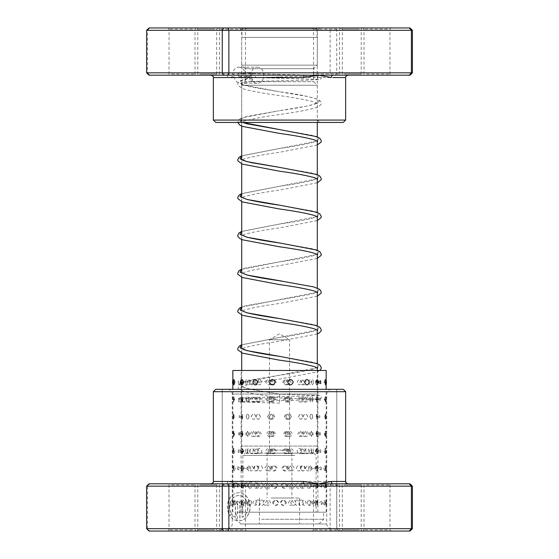 <?xml version="1.0" encoding="UTF-8"?>
<svg xmlns="http://www.w3.org/2000/svg" width="559" height="559" viewBox="0 0 559 559"><rect width="100%" height="100%" fill="white"/><g stroke="black" fill="none" stroke-linecap="round" stroke-linejoin="round"><path stroke-width="0.42" stroke-dasharray="2.79 2.1" d="M316.114 27.95L242.886 27.95L316.114 27.95L317.058 28.893L241.942 28.893L317.058 28.893L317.058 37.397L241.942 37.397L317.058 37.397M242.886 27.95L241.942 28.893L241.942 37.397M267.691 453.139L269.459 450.072L289.541 450.072L289.541 339.753L269.459 339.753L289.541 339.753L279.5 333.723L269.459 339.753L269.459 450.072L289.541 450.072L291.309 453.139L267.691 453.139L291.309 453.139M241.705 370.463L241.705 446.054L317.295 446.054L241.705 446.054A7.085 7.085 0 0 0 248.79 453.139L310.21 453.139L248.79 453.139M317.295 370.463L317.295 446.054A7.085 7.085 0 0 1 310.21 453.139M317.295 367.878L317.295 363.671M317.295 330.083L317.295 325.876M317.295 292.287L317.295 288.081M317.295 254.492L317.295 250.285M317.295 216.696L317.295 212.49M317.295 178.901L317.295 174.694M317.295 141.113L317.295 136.899M317.295 122.435L317.295 85.234L241.705 85.234L317.295 85.234L313.753 81.691L313.753 68.694L317.295 65.151L317.295 37.397L241.705 37.397L317.295 37.397M241.705 352.841L241.705 348.634M241.705 315.045L241.705 310.839M241.705 277.257L241.705 273.044M241.705 239.462L241.705 235.248M241.705 201.666L241.705 197.46M241.705 163.871L241.705 159.664M241.705 126.075L241.705 85.234L245.247 81.691L313.753 81.691L245.247 81.691L245.247 68.694L313.753 68.694L245.247 68.694L241.705 65.151L317.295 65.151L241.705 65.151L241.705 37.397M360.317 483.808L341.13 483.808L360.317 483.808M344.155 484.988L361.205 484.988L344.155 484.988M343.205 531.05L362.386 531.05L343.205 531.05M359.367 529.869L342.311 529.869L359.367 529.869M215.795 483.808L196.614 483.808L215.795 483.808M199.633 484.988L216.689 484.988L199.633 484.988M198.683 531.05L217.87 531.05L198.683 531.05M214.845 529.869L197.795 529.869L214.845 529.869M231.489 531.05L339.145 531.05L231.489 531.05M325.611 528.688L222.216 528.688L325.611 528.688M231.692 513.721L230.077 515.726A14.08 11.334 -90 0 1 228.61 500.78A14.08 11.334 -90 0 1 238.854 492.738A14.08 11.334 -90 0 1 250.166 506.112A14.08 11.334 -90 0 1 239.986 520.82L239.986 501.185L242.25 501.185L242.25 517.257A11.264 9.063 90 0 0 247.749 504.665A11.264 9.063 90 0 0 238.854 495.554A11.264 9.063 90 0 0 230.706 501.863A11.264 9.063 90 0 0 231.692 513.721L231.552 513.721A11.264 9.063 -90 0 1 230.567 501.863A11.264 9.063 -90 0 1 238.707 495.554A11.264 9.063 -90 0 1 247.609 504.665A11.264 9.063 -90 0 1 242.11 517.257L242.11 501.185L239.846 501.185L239.846 520.82A14.08 11.334 90 0 0 250.027 506.112A14.08 11.334 90 0 0 238.707 492.738A14.08 11.334 90 0 0 228.47 500.78A14.08 11.334 90 0 0 229.938 515.726L231.552 513.721M237.575 505.406A4.22 3.403 90 0 0 234.179 501.185A4.22 3.403 90 0 0 230.776 505.406L233.047 505.406A1.404 1.132 -90 0 1 235.311 505.406L235.311 517.257A11.264 9.063 -90 0 1 233.152 515.712L231.538 517.711A14.08 11.334 90 0 0 237.575 520.82L237.715 505.406L237.575 520.82M237.715 520.82A14.08 11.334 -90 0 1 231.678 517.711L233.292 515.712A11.264 9.063 90 0 0 235.451 517.257L235.451 505.406A1.404 1.132 90 0 0 233.187 505.406L230.916 505.406A4.22 3.403 -90 0 1 234.319 501.185L234.179 501.185M234.319 501.185A4.22 3.403 -90 0 1 237.715 505.406M409.936 483.808L254.618 483.808A2.362 0.859 -90 0 0 255.477 481.446L240.258 483.808L227.751 481.446L213.356 481.446M304.382 483.808L333.094 483.808M193.428 483.808L167.84 483.808L193.428 483.808M171.557 484.988L195.007 484.988L171.557 484.988M243.878 483.808L218.296 483.808L243.878 483.808M222.007 484.988L245.457 484.988L222.007 484.988M337.943 483.808L312.362 483.808L337.943 483.808M316.073 484.988L339.523 484.988L316.073 484.988M388.393 483.808L362.812 483.808L388.393 483.808M366.522 484.988L389.972 484.988L366.522 484.988M315.122 531.05L340.704 531.05L315.122 531.05M336.993 529.869L313.543 529.869L336.993 529.869M170.607 531.05L196.188 531.05L170.607 531.05M192.478 529.869L169.028 529.869L192.478 529.869M221.057 531.05L246.638 531.05L221.057 531.05M242.927 529.869L219.477 529.869L242.927 529.869M365.572 531.05L391.16 531.05L365.572 531.05M387.443 529.869L363.993 529.869L387.443 529.869M343.275 389.323L215.725 389.323M213.356 391.684L345.644 391.684M233.389 389.323L336.784 389.323L233.389 389.323M146.584 486.169L330.131 486.169L330.131 528.688L146.584 528.688M227.751 481.446A2.362 1.845 -90 0 1 225.906 483.808L149.777 483.808L147.583 486.169L147.583 528.688L149.777 531.05L409.936 531.05M412.416 528.688L330.131 528.688L330.746 531.05M330.746 483.808L330.131 486.169L336.742 486.169L336.742 528.688L335.421 531.05M335.421 483.808L336.742 486.169L412.416 486.169M149.777 483.808L149.064 483.808M149.064 531.05L149.777 531.05M237.666 389.323L331.466 389.323L237.666 389.323M321.334 528.688L227.534 528.688L321.334 528.688M251.152 72.453C252.759 73.718 252.78 74.976 251.201 76.241C249.593 74.976 249.573 73.711 251.152 72.453L251.117 72.453C237.617 72.915 239.916 72.943 238.665 73.32L237.715 75.332L239.58 76.96L243.424 77.254L318.84 79.364C316.848 79.392 318.05 74.829 318.84 75.821L279.898 76.988L279.011 74.389L242.55 73.418L240.349 72.936L251.152 72.453M251.284 81.432C252.801 80.175 252.724 78.91 251.061 77.652C249.545 78.91 249.614 80.175 251.284 81.432L307.429 80.14L319.657 79.518L320.95 78.714C321.488 77.519 321.271 76.583 320.293 75.891L319.371 75.612C315.982 75.123 296.179 74.752 279.011 74.389L240.16 73.222C240.964 72.265 242.166 76.751 240.16 76.765L251.201 76.241M251.312 81.432L251.501 81.404C249.454 81.67 240.726 84.22 241.341 84.702L241.348 83.787C241.174 83.473 240.475 84.528 250.956 86.966L279.64 91.802L242.704 84.73L240.293 81.188L250.837 77.68C239.308 80.594 238.945 80.671 237.687 84.178L237.903 85.331L242.655 88.643C250.481 90.991 262.702 93.304 279.318 95.582C295.222 97.79 306.947 99.963 314.5 102.115L317.659 103.597L317.659 102.688L311.712 104.987C303.719 106.881 292.93 108.788 279.346 110.703L307.625 105.972L316.324 103.611L319.42 101.249L316.443 98.887L307.834 96.525L279.64 91.802C300.421 94.464 313.83 97.371 319.881 100.515C321.341 102.416 321.739 103.667 321.076 104.288L319.112 106.294L316.345 107.538C308.512 109.892 296.291 112.205 279.668 114.483C263.778 116.684 252.06 118.864 244.507 121.01L241.341 122.498L241.341 121.582L242.816 122.435M279.633 399.378L279.633 403.158L279.633 399.378L240.16 398.197C242.152 398.183 240.957 402.725 240.16 401.732L279.605 400.558C296.766 400.188 316.128 399.832 319.399 399.343C320.398 399.447 321.027 398.693 321.292 397.072L319.636 395.437L279.8 394.179L279.479 397.959L279.8 394.179L251.033 389.357L242.515 387.01L239.58 384.662L242.655 382.314L251.284 379.959L279.353 375.264L317.295 367.766M313.557 382.202C312.74 378.688 311.838 378.688 310.846 382.202L310.867 382.629A4.961 4.961 0 0 1 310.846 382.202C311.831 385.717 312.733 385.717 313.557 382.202M310.867 381.769L310.846 382.202A4.961 4.961 0 0 1 310.867 381.769M320.146 400.593A4.961 4.961 0 0 0 320.286 399.419L320.146 398.246L317.191 399.419L320.146 400.593L320.286 399.419A4.961 4.961 0 0 0 320.146 398.246M313.173 399.419C312.32 395.905 311.384 395.905 310.371 399.419C311.384 402.934 312.313 402.934 313.173 399.419M319.713 417.531A4.961 4.961 0 0 0 319.79 416.644L319.713 415.749L316.597 416.644L319.713 417.531L319.79 416.644A4.961 4.961 0 0 0 319.713 415.749M312.774 416.644C311.887 413.129 310.923 413.129 309.875 416.644C310.916 420.158 311.88 420.158 312.774 416.644M319.28 433.861L319.259 433.442A4.961 4.961 0 0 1 319.28 433.861C318.26 430.304 317.156 430.304 315.982 433.861C317.163 437.417 318.26 437.417 319.28 433.861L319.259 434.28A4.961 4.961 0 0 0 319.28 433.861M312.355 433.861C311.44 430.346 310.441 430.346 309.365 433.861C310.434 437.376 311.433 437.376 312.355 433.861M318.749 451.085C317.694 447.521 316.562 447.521 315.353 451.085C316.562 454.642 317.694 454.642 318.749 451.085M311.922 451.085C310.972 447.57 309.945 447.57 308.841 451.085C309.945 454.593 310.972 454.593 311.922 451.085M318.197 468.302C317.114 464.746 315.947 464.746 314.703 468.302C315.947 471.859 317.114 471.859 318.197 468.302M311.475 468.302C310.497 464.788 309.441 464.788 308.309 468.302C309.434 471.817 310.49 471.817 311.475 468.302M317.631 485.526C316.513 481.963 315.311 481.963 314.046 485.526C315.318 489.083 316.513 489.083 317.631 485.526M311.014 485.526C310.007 482.012 308.917 482.012 307.757 485.526C308.917 489.034 310 489.034 311.014 485.526M317.051 502.744C315.898 499.187 314.668 499.187 313.368 502.744C314.668 506.3 315.898 506.3 317.051 502.744M310.538 502.744C309.497 499.229 308.386 499.229 307.198 502.744C308.379 506.258 309.497 506.258 310.538 502.744M325.694 384.871L325.694 379.526M317.743 382.202L317.323 379.547L316.939 382.202L317.323 384.858L317.743 382.202M325.848 399.419L325.555 396.771L324.842 399.419L325.555 402.075L325.848 399.419M317.659 399.419L317.156 396.792L316.75 399.419L317.156 402.054L317.659 399.419M325.722 416.644L325.401 414.016L324.597 416.644L325.415 414.016L325.415 419.271L325.722 416.644M317.561 416.644L316.967 414.044L316.541 416.644L316.967 419.243L317.561 416.644M325.576 433.861L325.233 431.262L324.332 433.861L325.233 436.46L325.576 433.861M317.449 433.861L316.757 431.296L316.317 433.861L316.757 436.425L317.449 433.861M325.415 451.085L325.045 448.514L324.045 451.085L325.045 453.649L325.415 451.085M317.316 451.085L316.527 448.556L316.08 451.085L316.527 453.608L317.316 451.085M325.226 468.302L324.842 465.773L323.738 468.302L324.842 470.832L325.226 468.302M317.17 468.302L316.275 465.822L315.821 468.302L316.275 470.783L317.17 468.302M325.017 485.526L324.618 483.032L323.416 485.526L324.618 488.014L325.017 485.526M317.002 485.526L316.003 483.095L315.549 485.526L316.003 487.951L317.002 485.526M324.786 502.744L324.381 500.298L323.067 502.744L324.381 505.189L324.786 502.744M316.82 502.744L315.709 500.368L315.262 502.744L315.709 505.119L316.82 502.744M324.073 382.202L325.058 379.631L325.429 382.202L325.058 384.774L324.073 382.202M316.101 382.202L316.548 379.673L317.33 382.202L316.548 384.732L316.101 382.202M324.36 399.419L325.247 396.82L325.247 402.019L324.36 399.419M316.338 399.419L316.778 396.855L317.463 399.419L316.778 401.991L316.338 399.419M316.562 416.644L316.988 414.037L317.575 416.644L316.988 419.243L316.562 416.644M324.863 433.861L325.569 431.213L325.569 436.516L324.863 433.861M316.764 433.861L317.17 431.227L317.666 433.861L317.17 436.495L316.764 433.861M325.086 451.085L325.701 448.409L325.701 453.754L325.086 451.085M316.953 451.085L317.337 448.423L317.75 451.085L317.337 453.74L316.953 451.085M325.289 468.302L325.82 465.612L325.82 470.992L325.289 468.302M317.128 468.302C317.449 464.788 317.673 464.788 317.805 468.302C317.673 471.817 317.449 471.817 317.128 468.302C317.449 464.788 317.673 464.788 317.805 468.302C317.673 471.817 317.449 471.817 317.128 468.302M325.471 485.526C325.778 481.963 325.988 481.963 326.1 485.526C325.981 489.083 325.771 489.083 325.471 485.526C325.778 481.963 325.988 481.963 326.1 485.526C325.981 489.083 325.771 489.083 325.471 485.526M317.281 485.526C317.561 482.012 317.757 482.012 317.854 485.526C317.757 489.034 317.568 489.034 317.281 485.526C317.561 482.012 317.757 482.012 317.854 485.526C317.757 489.034 317.568 489.034 317.281 485.526M325.624 502.744C325.897 499.187 326.065 499.187 326.135 502.744C326.065 506.3 325.89 506.3 325.624 502.744C325.897 499.187 326.065 499.187 326.135 502.744C326.065 506.3 325.89 506.3 325.624 502.744M317.414 502.744C317.666 499.229 317.819 499.229 317.875 502.744C317.819 506.258 317.666 506.258 317.414 502.744C317.666 499.229 317.819 499.229 317.875 502.744C317.819 506.258 317.666 506.258 317.414 502.744M315.409 382.202C316.618 378.639 317.743 378.639 318.798 382.202C317.743 385.759 316.618 385.759 315.409 382.202M308.889 382.202C309.986 378.688 311.014 378.688 311.964 382.202C311.014 385.717 309.993 385.717 308.889 382.202M316.038 399.419C317.212 395.863 318.309 395.863 319.322 399.419L319.301 399.902A4.961 4.961 0 0 0 319.322 399.419C318.309 402.983 317.212 402.983 316.038 399.419M319.301 398.937L319.322 399.419A4.961 4.961 0 0 0 319.301 398.937M309.413 399.419C310.483 395.905 311.475 395.905 312.39 399.419C311.482 402.934 310.483 402.934 309.413 399.419M316.646 416.644L319.748 415.721L319.748 417.559L316.646 416.644M309.917 416.644C310.958 413.129 311.922 413.129 312.809 416.644C311.929 420.158 310.965 420.158 309.917 416.644M317.239 433.861L320.188 432.666L320.188 435.056L317.239 433.861M310.413 433.861C311.419 430.346 312.355 430.346 313.208 433.861C312.355 437.376 311.426 437.376 310.413 433.861M317.819 451.085L320.607 449.681L320.607 452.483L317.819 451.085M310.888 451.085L310.916 450.582A4.961 4.961 0 0 0 310.888 451.085C311.873 447.57 312.774 447.57 313.592 451.085C312.774 454.593 311.873 454.593 310.888 451.085A4.961 4.961 0 0 0 310.916 451.581L310.888 451.085M318.378 468.302L321.02 466.73L321.02 469.874L318.378 468.302M311.454 467.324A4.961 4.961 0 0 0 311.356 468.302L311.454 467.324L313.962 468.302L311.454 469.281L311.356 468.302A4.961 4.961 0 0 0 311.454 469.281M318.923 485.526L321.418 483.808L321.418 487.238L318.923 485.526M311.964 484.262A4.961 4.961 0 0 0 311.803 485.526L311.964 484.262L314.312 485.526L311.964 486.784L311.803 485.526A4.961 4.961 0 0 0 311.964 486.791M319.448 502.744L321.795 500.906L321.795 504.581L319.448 502.744M312.453 501.262A4.961 4.961 0 0 0 312.229 502.744L312.453 501.262L314.654 502.744L312.453 504.225L312.243 502.744A4.961 4.961 0 0 0 312.453 504.225M301.28 382.202C302.964 378.639 304.599 378.639 306.178 382.202C304.592 385.759 302.957 385.759 301.28 382.202M297.206 382.202C298.737 378.688 300.218 378.688 301.65 382.202C300.218 385.717 298.737 385.717 297.206 382.202M302.153 399.419C303.823 395.863 305.431 395.863 306.989 399.419C305.431 402.976 303.817 402.976 302.153 399.419M297.926 399.419C299.442 395.905 300.903 395.905 302.314 399.419C300.91 402.934 299.442 402.934 297.926 399.419M303.02 416.644C304.669 413.08 306.255 413.08 307.792 416.644C306.248 420.2 304.662 420.2 303.02 416.644M298.646 416.644C300.134 413.129 301.581 413.129 302.971 416.644C301.587 420.158 300.141 420.158 298.646 416.644M303.879 433.861C305.5 430.304 307.066 430.304 308.575 433.861C307.066 437.417 305.493 437.417 303.879 433.861M299.351 433.861C300.826 430.346 302.244 430.346 303.614 433.861C302.251 437.376 300.826 437.376 299.351 433.861M304.718 451.085C306.325 447.521 307.869 447.521 309.351 451.085C307.862 454.642 306.318 454.642 304.718 451.085M300.05 451.085C301.504 447.57 302.901 447.57 304.25 451.085C302.908 454.593 301.504 454.593 300.05 451.085M305.556 468.302C307.136 464.746 308.652 464.746 310.112 468.302C308.645 471.859 307.129 471.859 305.556 468.302M300.735 468.302C302.167 464.788 303.544 464.788 304.865 468.302C303.551 471.817 302.174 471.817 300.735 468.302M306.374 485.526C307.932 481.963 309.427 481.963 310.853 485.526C309.42 489.083 307.925 489.083 306.374 485.526M301.413 485.526C302.824 482.012 304.18 482.012 305.48 485.526C304.187 489.034 302.831 489.034 301.413 485.526M307.184 502.744C308.715 499.187 310.182 499.187 311.587 502.744C310.175 506.3 308.708 506.3 307.184 502.744M302.084 502.744C303.474 499.229 304.802 499.229 306.073 502.744C304.809 506.258 303.481 506.258 302.084 502.744M283.832 382.202C285.74 378.639 287.633 378.639 289.506 382.202C287.626 385.759 285.733 385.759 283.832 382.202M282.819 382.202C284.545 378.688 286.264 378.688 287.969 382.202C286.271 385.717 284.552 385.717 282.819 382.202M284.824 399.419C286.725 395.863 288.612 395.863 290.477 399.419C288.605 402.976 286.718 402.976 284.824 399.419M283.637 399.419C285.363 395.905 287.067 395.905 288.765 399.419C287.074 402.934 285.363 402.934 283.637 399.419M285.81 416.644C287.71 413.08 289.59 413.08 291.442 416.644C289.583 420.2 287.703 420.2 285.81 416.644M284.454 416.644C286.173 413.129 287.871 413.129 289.562 416.644C287.878 420.158 286.18 420.158 284.454 416.644M286.795 433.861C288.689 430.304 290.561 430.304 292.406 433.861C290.554 437.417 288.682 437.417 286.795 433.861M285.265 433.861C286.977 430.346 288.675 430.346 290.352 433.861C288.682 437.376 286.984 437.376 285.265 433.861M287.78 451.085C289.667 447.521 291.525 447.521 293.356 451.085C291.518 454.642 289.66 454.642 287.78 451.085M286.075 451.085C287.78 447.57 289.471 447.57 291.134 451.085C289.478 454.593 287.787 454.593 286.075 451.085M288.758 468.302C290.638 464.746 292.49 464.746 294.307 468.302C292.483 471.859 290.631 471.859 288.758 468.302M286.879 468.302C288.584 464.788 290.261 464.788 291.91 468.302C290.268 471.817 288.591 471.817 286.879 468.302M289.737 485.526C291.602 481.963 293.44 481.963 295.25 485.526C293.433 489.083 291.595 489.083 289.737 485.526M287.682 485.526C289.38 482.012 291.043 482.012 292.685 485.526C291.05 489.034 289.38 489.034 287.682 485.526M290.708 502.744C292.567 499.187 294.39 499.187 296.186 502.744C294.383 506.3 292.56 506.3 290.708 502.744M288.486 502.744C290.17 499.229 291.826 499.229 293.454 502.744C291.833 506.258 290.177 506.258 288.486 502.744M265.728 382.202C267.565 378.639 269.424 378.639 271.304 382.202C269.417 385.759 267.558 385.759 265.728 382.202M267.936 382.202C269.592 378.688 271.283 378.688 272.995 382.202C271.29 385.717 269.599 385.717 267.936 382.202M266.678 399.419C268.53 395.863 270.402 395.863 272.289 399.419C270.395 402.976 268.523 402.976 266.678 399.419M268.718 399.419C270.388 395.905 272.086 395.905 273.805 399.419C272.093 402.934 270.395 402.934 268.718 399.419M267.642 416.644C269.501 413.08 271.381 413.08 273.274 416.644C271.374 420.2 269.494 420.2 267.642 416.644M269.508 416.644C271.192 413.129 272.89 413.129 274.616 416.644C272.897 420.158 271.199 420.158 269.508 416.644M268.606 433.861C270.479 430.304 272.366 430.304 274.266 433.861C272.359 437.417 270.472 437.417 268.606 433.861M270.304 433.861C271.995 430.346 273.7 430.346 275.433 433.861C273.707 437.376 272.002 437.376 270.304 433.861M269.585 451.085C271.464 447.521 273.351 447.521 275.259 451.085C273.344 454.642 271.457 454.642 269.585 451.085M271.101 451.085C272.799 447.57 274.518 447.57 276.251 451.085C274.518 454.6 272.806 454.6 271.101 451.085M270.556 468.302C272.443 464.746 274.343 464.746 276.251 468.302C274.336 471.859 272.436 471.859 270.556 468.302M271.905 468.302C273.61 464.788 275.328 464.788 277.068 468.302C275.335 471.817 273.617 471.817 271.905 468.302M271.541 485.526C273.435 481.963 275.335 481.963 277.243 485.526C275.328 489.083 273.428 489.083 271.541 485.526M272.708 485.526C274.42 482.012 276.146 482.012 277.886 485.526C276.153 489.034 274.427 489.034 272.708 485.526M272.526 502.744C274.427 499.187 276.328 499.187 278.242 502.744C276.321 506.3 274.42 506.3 272.526 502.744M273.519 502.744C275.238 499.229 276.964 499.229 278.71 502.744C276.971 506.258 275.245 506.258 273.519 502.744M249.719 382.202C251.208 378.639 252.752 378.639 254.352 382.202C252.752 385.759 251.208 385.759 249.719 382.202M254.806 382.202C256.155 378.688 257.552 378.688 259.013 382.202C257.559 385.717 256.155 385.717 254.806 382.202M250.488 399.419C252.004 395.863 253.576 395.863 255.197 399.419C253.576 402.983 252.004 402.983 250.488 399.419M255.442 399.419C256.812 395.905 258.23 395.905 259.711 399.419C258.237 402.934 256.812 402.934 255.442 399.419M251.277 416.644C252.815 413.08 254.408 413.08 256.057 416.644C254.408 420.2 252.815 420.2 251.277 416.644M256.085 416.644C257.475 413.129 258.922 413.129 260.417 416.644C258.929 420.158 257.482 420.158 256.085 416.644M252.081 433.861C253.639 430.304 255.253 430.304 256.923 433.861C255.253 437.417 253.639 437.417 252.081 433.861M256.742 433.861C258.153 430.346 259.621 430.346 261.137 433.861C259.628 437.376 258.16 437.376 256.742 433.861M252.892 451.085C254.478 447.521 256.113 447.521 257.797 451.085C256.113 454.642 254.478 454.642 252.892 451.085M261.731 450.184L261.731 451.979C259.83 454.593 258.391 454.292 257.406 451.085C258.384 447.878 259.823 447.577 261.731 450.184M257.909 466.332L258.691 468.302L257.909 470.273C255.736 471.656 254.338 470.999 253.716 468.302C254.338 465.605 255.736 464.948 257.909 466.332M261.731 466.171L262.59 468.302L261.731 470.433C259.732 471.544 258.517 470.839 258.083 468.302C258.51 465.773 259.725 465.06 261.731 466.171M257.909 482.955L259.586 485.526L257.909 488.098C256.001 488.538 254.883 487.686 254.555 485.526C254.883 483.367 256.001 482.508 257.909 482.955M261.731 482.92L263.331 485.526L261.731 488.126C259.97 488.44 258.985 487.574 258.768 485.526C258.978 483.472 259.97 482.606 261.731 482.92M257.909 500.005C259.439 500.137 260.298 501.046 260.494 502.744C260.298 504.435 259.439 505.35 257.909 505.483C256.399 505.35 255.568 504.442 255.4 502.744C255.561 501.053 256.399 500.137 257.909 500.005M261.731 500.005C263.177 500.193 263.96 501.109 264.079 502.744C263.96 504.379 263.177 505.294 261.731 505.483C260.319 505.294 259.565 504.379 259.467 502.744C259.565 501.109 260.319 500.193 261.731 500.005M238.427 380.819A4.961 4.961 0 0 0 238.232 382.202L238.427 380.819L241.229 382.202L241.677 379.547L242.061 382.202L241.677 384.858L241.257 382.202L238.427 383.586L238.239 382.202A4.961 4.961 0 0 0 238.427 383.586M245.443 382.202C246.26 378.688 247.162 378.688 248.154 382.202L248.133 382.629A4.961 4.961 0 0 0 248.154 382.202C247.169 385.717 246.267 385.717 245.443 382.202M248.133 381.769L248.154 382.202A4.961 4.961 0 0 0 248.133 381.769M238.854 398.246A4.961 4.961 0 0 0 238.714 399.419L238.854 398.246L241.809 399.419L238.854 400.593L238.714 399.419A4.961 4.961 0 0 0 238.854 400.593M245.827 399.419C246.68 395.905 247.616 395.905 248.629 399.419C247.616 402.934 246.687 402.934 245.827 399.419M239.287 415.749A4.961 4.961 0 0 0 239.21 416.644L239.287 415.749L242.403 416.644L239.287 417.531L239.21 416.644A4.961 4.961 0 0 0 239.287 417.531M246.226 416.644C247.113 413.129 248.077 413.129 249.125 416.644C248.084 420.158 247.12 420.158 246.226 416.644M239.72 433.861L239.741 433.442A4.961 4.961 0 0 0 239.72 433.861C240.74 430.304 241.844 430.304 243.018 433.861C241.837 437.417 240.74 437.417 239.72 433.861A4.961 4.961 0 0 0 239.741 434.28L239.72 433.861M246.645 433.861C247.56 430.346 248.559 430.346 249.635 433.861C248.566 437.376 247.567 437.376 246.645 433.861M240.251 451.085C241.306 447.521 242.438 447.521 243.647 451.085C242.438 454.642 241.306 454.642 240.251 451.085M247.078 451.085C248.028 447.57 249.055 447.57 250.159 451.085C249.055 454.593 248.028 454.593 247.078 451.085M240.803 468.302C241.886 464.746 243.053 464.746 244.297 468.302C243.053 471.859 241.886 471.859 240.803 468.302M247.525 468.302C248.503 464.788 249.559 464.788 250.691 468.302C249.566 471.817 248.51 471.817 247.525 468.302M241.369 485.526C242.487 481.963 243.689 481.963 244.954 485.526C243.682 489.083 242.487 489.083 241.369 485.526M247.986 485.526C248.993 482.012 250.083 482.012 251.243 485.526C250.083 489.034 249 489.034 247.986 485.526M241.949 502.744C243.102 499.187 244.332 499.187 245.632 502.744C244.332 506.3 243.102 506.3 241.949 502.744M248.462 502.744C249.503 499.229 250.614 499.229 251.802 502.744C250.621 506.258 249.503 506.258 248.462 502.744M233.047 382.202L233.306 379.526L233.935 382.202L233.306 384.871L233.047 382.202M233.152 399.419L233.445 396.771L234.158 399.419L233.445 402.075L233.152 399.419M241.341 399.419L241.844 396.792L242.25 399.419L241.844 402.054L241.341 399.419M233.278 416.644L233.599 414.016L234.403 416.644L233.585 414.016L233.585 419.271L234.382 416.644L233.599 419.271L233.278 416.644M241.439 416.644L242.033 414.044L242.459 416.644L242.033 419.243L241.439 416.644M233.424 433.861L233.767 431.262L234.668 433.861L233.767 436.46L233.424 433.861M241.551 433.861L242.243 431.296L242.683 433.861L242.243 436.425L241.551 433.861M233.585 451.085L233.955 448.514L234.955 451.085L233.955 453.649L233.585 451.085M241.684 451.085L242.473 448.556L242.92 451.085L242.473 453.608L241.684 451.085M233.774 468.302L234.158 465.773L235.262 468.302L234.158 470.832L233.774 468.302M241.83 468.302L242.725 465.822L243.179 468.302L242.725 470.783L241.83 468.302M233.983 485.526L234.382 483.032L235.584 485.526L234.382 488.014L233.983 485.526M241.998 485.526L242.997 483.095L243.451 485.526L242.997 487.951L241.998 485.526M234.214 502.744L234.619 500.298L235.933 502.744L234.619 505.189L234.214 502.744M242.18 502.744L243.291 500.368L243.738 502.744L243.291 505.119L242.18 502.744M233.941 379.631L233.571 382.202L233.941 384.774M242.899 382.202L242.452 379.673L241.67 382.202L242.452 384.732L242.899 382.202M234.64 399.419L233.753 396.82L233.753 402.019L234.64 399.419M242.662 399.419L242.222 396.855L241.537 399.419L242.222 401.991L242.662 399.419M242.438 416.644L242.012 414.037L241.425 416.644L242.012 419.243L242.438 416.644M234.137 433.861L233.431 431.213L233.431 436.516L234.137 433.861M242.236 433.861L241.83 431.227L241.334 433.861L241.83 436.495L242.236 433.861M233.914 451.085L233.299 448.409L233.299 453.754L233.914 451.085M242.047 451.085L241.663 448.423L241.25 451.085L241.663 453.74L242.047 451.085M233.711 468.302L233.18 465.612L233.18 470.992L233.711 468.302M241.872 468.302C241.551 464.788 241.327 464.788 241.195 468.302C241.327 471.817 241.551 471.817 241.872 468.302C241.551 464.788 241.327 464.788 241.195 468.302C241.327 471.817 241.551 471.817 241.872 468.302M233.529 485.526C233.222 481.963 233.012 481.963 232.9 485.526C233.019 489.083 233.229 489.083 233.529 485.526C233.222 481.963 233.012 481.963 232.9 485.526C233.019 489.083 233.229 489.083 233.529 485.526M241.719 485.526C241.439 482.012 241.243 482.012 241.146 485.526C241.243 489.034 241.432 489.034 241.719 485.526C241.439 482.012 241.243 482.012 241.146 485.526C241.243 489.034 241.432 489.034 241.719 485.526M233.376 502.744C233.103 499.187 232.935 499.187 232.865 502.744C232.935 506.3 233.11 506.3 233.376 502.744C233.103 499.187 232.935 499.187 232.865 502.744C232.935 506.3 233.11 506.3 233.376 502.744M241.586 502.744C241.334 499.229 241.181 499.229 241.125 502.744C241.181 506.258 241.334 506.258 241.586 502.744C241.334 499.229 241.181 499.229 241.125 502.744C241.181 506.258 241.334 506.258 241.586 502.744M250.111 382.202C249.014 378.688 247.986 378.688 247.036 382.202C247.986 385.717 249.007 385.717 250.111 382.202M242.962 399.419C241.788 395.863 240.691 395.863 239.678 399.419L239.699 399.902A4.961 4.961 0 0 1 239.678 399.419C240.691 402.983 241.788 402.983 242.962 399.419M239.699 398.937L239.678 399.419A4.961 4.961 0 0 1 239.699 398.937M249.587 399.419C248.517 395.905 247.525 395.905 246.61 399.419C247.518 402.934 248.517 402.934 249.587 399.419M242.354 416.644L239.252 415.721L239.252 417.559L242.354 416.644M249.083 416.644C248.042 413.129 247.078 413.129 246.191 416.644C247.071 420.158 248.035 420.158 249.083 416.644M241.761 433.861L238.812 432.666L238.812 435.056L241.761 433.861M248.587 433.861C247.581 430.346 246.645 430.346 245.792 433.861C246.645 437.376 247.574 437.376 248.587 433.861M241.181 451.085L238.393 449.681L238.393 452.483L241.181 451.085M248.112 451.085L248.084 450.582A4.961 4.961 0 0 1 248.112 451.085C247.127 447.57 246.226 447.57 245.408 451.085C246.226 454.593 247.127 454.593 248.112 451.085L248.084 451.581A4.961 4.961 0 0 0 248.112 451.085M240.622 468.302L237.98 466.73L237.98 469.874L240.622 468.302M247.546 469.281A4.961 4.961 0 0 0 247.644 468.302L247.546 467.324L245.038 468.302L247.546 469.281L247.644 468.302A4.961 4.961 0 0 0 247.546 467.324M240.077 485.526L237.582 483.808L237.582 487.238L240.077 485.526M247.036 486.791A4.961 4.961 0 0 0 247.197 485.526L247.036 484.262L244.688 485.526L247.036 486.784L247.197 485.526A4.961 4.961 0 0 0 247.036 484.262M239.552 502.744L237.205 500.906L237.205 504.581L239.552 502.744M246.547 504.225A4.961 4.961 0 0 0 246.771 502.744L246.547 501.262L244.346 502.744L246.547 504.225L246.757 502.744A4.961 4.961 0 0 0 246.547 501.262M261.794 382.202C260.263 378.688 258.782 378.688 257.35 382.202C258.782 385.717 260.263 385.717 261.794 382.202M256.847 399.419C255.177 395.863 253.569 395.863 252.011 399.419C253.569 402.976 255.183 402.976 256.847 399.419M261.074 399.419C259.558 395.905 258.097 395.905 256.686 399.419C258.09 402.934 259.558 402.934 261.074 399.419M255.98 416.644C254.331 413.08 252.745 413.08 251.208 416.644C252.752 420.2 254.338 420.2 255.98 416.644M260.354 416.644C258.866 413.129 257.419 413.129 256.029 416.644C257.413 420.158 258.859 420.158 260.354 416.644M255.121 433.861C253.5 430.304 251.934 430.304 250.425 433.861C251.934 437.417 253.506 437.417 255.121 433.861M259.649 433.861C258.174 430.346 256.756 430.346 255.386 433.861C256.749 437.376 258.174 437.376 259.649 433.861M254.282 451.085C252.675 447.521 251.131 447.521 249.649 451.085C251.138 454.642 252.682 454.642 254.282 451.085M258.95 451.085C257.496 447.57 256.099 447.57 254.75 451.085C256.092 454.593 257.496 454.593 258.95 451.085M253.444 468.302C251.864 464.746 250.348 464.746 248.888 468.302C250.355 471.859 251.871 471.859 253.444 468.302M258.265 468.302C256.833 464.788 255.456 464.788 254.135 468.302C255.449 471.817 256.826 471.817 258.265 468.302M252.626 485.526C251.068 481.963 249.573 481.963 248.147 485.526C249.58 489.083 251.075 489.083 252.626 485.526M257.587 485.526C256.176 482.012 254.82 482.012 253.52 485.526C254.813 489.034 256.169 489.034 257.587 485.526M251.816 502.744C250.285 499.187 248.818 499.187 247.413 502.744C248.825 506.3 250.292 506.3 251.816 502.744M256.916 502.744C255.526 499.229 254.198 499.229 252.927 502.744C254.191 506.258 255.519 506.258 256.916 502.744M276.181 382.202C274.455 378.688 272.736 378.688 271.031 382.202C272.729 385.717 274.448 385.717 276.181 382.202M274.176 399.419C272.275 395.863 270.388 395.863 268.523 399.419C270.395 402.976 272.282 402.976 274.176 399.419M275.363 399.419C273.637 395.905 271.933 395.905 270.235 399.419C271.926 402.934 273.637 402.934 275.363 399.419M273.19 416.644C271.29 413.08 269.41 413.08 267.558 416.644C269.417 420.2 271.297 420.2 273.19 416.644M274.546 416.644C272.827 413.129 271.129 413.129 269.438 416.644C271.122 420.158 272.82 420.158 274.546 416.644M272.205 433.861C270.311 430.304 268.439 430.304 266.594 433.861C268.446 437.417 270.318 437.417 272.205 433.861M273.735 433.861C272.023 430.346 270.325 430.346 268.648 433.861C270.318 437.376 272.016 437.376 273.735 433.861M271.22 451.085C269.333 447.521 267.475 447.521 265.644 451.085C267.481 454.642 269.34 454.642 271.22 451.085M272.925 451.085C271.22 447.57 269.529 447.57 267.866 451.085C269.522 454.593 271.213 454.593 272.925 451.085M270.242 468.302C268.362 464.746 266.51 464.746 264.693 468.302C266.517 471.859 268.369 471.859 270.242 468.302M272.121 468.302C270.416 464.788 268.739 464.788 267.09 468.302C268.732 471.817 270.409 471.817 272.121 468.302M269.263 485.526C267.398 481.963 265.56 481.963 263.75 485.526C265.567 489.083 267.405 489.083 269.263 485.526M271.318 485.526C269.62 482.012 267.957 482.012 266.315 485.526C267.95 489.034 269.62 489.034 271.318 485.526M268.292 502.744C266.433 499.187 264.61 499.187 262.814 502.744C264.617 506.3 266.44 506.3 268.292 502.744M270.514 502.744C268.83 499.229 267.174 499.229 265.546 502.744C267.167 506.258 268.823 506.258 270.514 502.744M291.064 382.202C289.408 378.688 287.717 378.688 286.005 382.202C287.71 385.717 289.401 385.717 291.064 382.202M292.322 399.419C290.47 395.863 288.598 395.863 286.711 399.419C288.605 402.976 290.477 402.976 292.322 399.419M290.282 399.419C288.612 395.905 286.914 395.905 285.195 399.419C286.907 402.934 288.605 402.934 290.282 399.419M291.358 416.644C289.499 413.08 287.619 413.08 285.726 416.644C287.626 420.2 289.506 420.2 291.358 416.644M289.492 416.644C287.808 413.129 286.11 413.129 284.384 416.644C286.103 420.158 287.801 420.158 289.492 416.644M290.394 433.861C288.521 430.304 286.634 430.304 284.734 433.861C286.641 437.417 288.528 437.417 290.394 433.861M288.696 433.861C287.005 430.346 285.3 430.346 283.567 433.861C285.293 437.376 286.998 437.376 288.696 433.861M289.415 451.085C287.536 447.521 285.649 447.521 283.741 451.085C285.656 454.642 287.543 454.642 289.415 451.085M287.899 451.085C286.201 447.57 284.482 447.57 282.749 451.085C284.482 454.6 286.194 454.6 287.899 451.085M288.444 468.302C286.557 464.746 284.657 464.746 282.749 468.302C284.664 471.859 286.564 471.859 288.444 468.302M287.095 468.302C285.39 464.788 283.672 464.788 281.932 468.302C283.665 471.817 285.383 471.817 287.095 468.302M287.459 485.526C285.565 481.963 283.665 481.963 281.757 485.526C283.672 489.083 285.572 489.083 287.459 485.526M286.292 485.526C284.58 482.012 282.854 482.012 281.114 485.526C282.847 489.034 284.573 489.034 286.292 485.526M286.474 502.744C284.573 499.187 282.672 499.187 280.758 502.744C282.679 506.3 284.58 506.3 286.474 502.744M285.481 502.744C283.762 499.229 282.036 499.229 280.29 502.744C282.029 506.258 283.755 506.258 285.481 502.744M304.194 382.202C302.845 378.688 301.448 378.688 299.987 382.202C301.441 385.717 302.845 385.717 304.194 382.202M308.512 399.419C306.996 395.863 305.424 395.863 303.803 399.419C305.424 402.983 306.996 402.983 308.512 399.419M303.558 399.419C302.188 395.905 300.77 395.905 299.289 399.419C300.763 402.934 302.188 402.934 303.558 399.419M307.723 416.644C306.185 413.08 304.592 413.08 302.943 416.644C304.592 420.2 306.185 420.2 307.723 416.644M302.915 416.644C301.525 413.129 300.078 413.129 298.583 416.644C300.071 420.158 301.518 420.158 302.915 416.644M306.919 433.861C305.361 430.304 303.747 430.304 302.077 433.861C303.747 437.417 305.361 437.417 306.919 433.861M302.258 433.861C300.847 430.346 299.379 430.346 297.863 433.861C299.372 437.376 300.84 437.376 302.258 433.861M306.108 451.085C304.522 447.521 302.887 447.521 301.203 451.085C302.887 454.642 304.522 454.642 306.108 451.085M297.269 450.184L297.269 451.979C299.17 454.593 300.609 454.292 301.594 451.085C300.616 447.878 299.177 447.577 297.269 450.184M301.091 466.332L300.309 468.302L301.091 470.273C303.264 471.656 304.662 470.999 305.284 468.302C304.662 465.605 303.264 464.948 301.091 466.332M297.269 466.171L296.41 468.302L297.269 470.433C299.268 471.544 300.483 470.839 300.917 468.302C300.49 465.773 299.275 465.06 297.269 466.171M301.091 482.955L299.414 485.526L301.091 488.098C302.999 488.538 304.117 487.686 304.445 485.526C304.117 483.367 302.999 482.508 301.091 482.955M297.269 482.92L295.669 485.526L297.269 488.126C299.03 488.44 300.015 487.574 300.232 485.526C300.022 483.472 299.03 482.606 297.269 482.92M301.091 500.005C299.561 500.137 298.702 501.053 298.506 502.744C298.702 504.435 299.561 505.35 301.091 505.483C302.601 505.35 303.432 504.442 303.6 502.744C303.432 501.053 302.601 500.137 301.091 500.005M297.269 500.005C295.823 500.193 295.04 501.109 294.921 502.744C295.04 504.379 295.823 505.294 297.269 505.483C298.681 505.294 299.435 504.379 299.533 502.744C299.435 501.109 298.681 500.193 297.269 500.005M297.269 370.463L241.118 370.463L297.269 370.463M297.269 512.191L241.118 512.191L297.269 512.191M324.597 416.644L325.401 419.271L324.618 416.644M257.909 512.191L326.156 512.191L257.909 512.191M232.844 370.463L326.156 370.463M333.094 75.192L254.618 75.192L330.746 75.192L330.131 72.831L245.038 72.831L246.729 75.192L254.618 75.192A2.362 0.859 90 0 1 255.477 77.554L331.249 77.554M360.317 75.192L341.13 75.192L360.317 75.192M344.155 74.012L361.205 74.012L344.155 74.012M343.205 27.95L362.386 27.95L343.205 27.95M359.367 29.131L342.311 29.131L359.367 29.131M215.795 75.192L196.614 75.192L215.795 75.192M199.633 74.012L216.689 74.012L199.633 74.012M198.683 27.95L217.87 27.95L198.683 27.95M214.845 29.131L197.795 29.131L214.845 29.131M257.077 67.164C265.972 66.661 265.972 83.724 257.077 83.221C249.3 83.724 249.279 66.675 257.077 67.164L238.861 67.164A8.029 6.463 -90 0 1 245.038 72.831M149.064 75.192L225.906 75.192A2.362 1.845 90 0 1 227.751 77.554L234.179 76.632L232.677 72.831A8.029 6.463 -90 0 1 238.861 67.164M234.179 76.632C234.906 80.727 236.932 82.928 240.258 83.221C243.724 82.921 245.939 80.727 246.903 76.632L255.477 77.554M257.077 83.221L240.258 83.221M243.878 75.192L218.296 75.192L243.878 75.192M222.007 74.012L245.457 74.012L222.007 74.012M193.428 75.192L167.84 75.192L193.428 75.192M171.557 74.012L195.007 74.012L171.557 74.012M388.393 75.192L362.812 75.192L388.393 75.192M366.522 74.012L389.972 74.012L366.522 74.012M337.943 75.192L312.362 75.192L337.943 75.192M316.073 74.012L339.523 74.012L316.073 74.012M365.572 27.95L391.16 27.95L365.572 27.95M387.443 29.131L363.993 29.131L387.443 29.131M221.057 27.95L246.638 27.95L221.057 27.95M242.927 29.131L219.477 29.131L242.927 29.131M170.607 27.95L196.188 27.95L170.607 27.95M192.478 29.131L169.028 29.131L192.478 29.131M315.122 27.95L340.704 27.95L315.122 27.95M336.993 29.131L313.543 29.131L336.993 29.131M311.824 122.435L239.343 122.435L311.824 122.435M249.076 120.073L317.295 120.073L249.076 120.073M215.725 122.435L343.275 122.435M345.644 120.073L213.356 120.073M247.176 27.95L319.657 27.95L247.176 27.95M309.924 30.312L241.705 30.312L309.924 30.312M330.746 75.192L409.936 75.192M146.584 30.312L412.416 30.312M232.677 72.831L147.583 72.831L147.583 30.312L149.777 27.95L149.064 27.95M149.777 75.192L147.583 72.831L146.584 72.831M412.416 72.831L330.131 72.831L330.131 30.312L330.746 27.95L149.777 27.95M335.421 75.192L336.742 72.831L336.742 30.312L335.421 27.95L330.746 27.95M233.795 75.192L304.382 75.192M409.936 27.95L335.421 27.95M246.729 75.192L246.903 76.632M265.162 453.139L313.753 453.139L265.162 453.139M294.831 455.501L242.886 455.501L294.831 455.501M296.235 524.007L240.943 524.007L296.235 524.007M261.626 519.276L323.619 519.276L261.626 519.276M274.308 498.02L291.903 498.02L274.308 498.02M274.308 453.139L291.903 453.139L274.308 453.139M271.094 524.007L299.575 524.007L271.094 524.007M271.094 498.02L299.575 498.02L271.094 498.02M298.213 512.191L236.219 512.191L298.213 512.191M294.831 512.191L242.886 512.191L294.831 512.191M345.644 481.446L255.477 481.446M317.533 394.046L232.258 394.046L317.533 394.046M241.467 523.965L326.742 523.965L241.467 523.965M251.061 77.652L279.898 76.988L251.033 77.652M317.421 367.703L318.951 364.866L311.887 362.036L279.647 356.363M241.705 344.917L317.295 329.971M317.421 329.908L318.951 327.071L311.88 324.241L279.619 318.567M241.705 307.129L317.295 292.175M317.421 292.112L319.042 289.373L312.586 286.627L282.078 281.142M241.705 269.333L317.295 254.38M317.421 254.324L318.951 251.487L311.887 248.65L279.654 242.983M241.705 231.538L317.295 216.585M317.421 216.529L318.951 213.692L311.88 210.855L279.626 205.181M241.705 193.742L317.295 178.789M317.421 178.733L318.951 175.896L311.88 173.059L279.612 167.386M241.705 155.947L317.295 140.994M317.421 140.938L318.958 138.101L311.887 135.264L279.647 129.597M242.487 122.435L239.79 119.5L246.358 116.565L279.346 110.703L242.396 117.739L239.119 119.416L237.715 122.435M332.745 77.554L345.644 77.554M213.356 77.554L227.751 77.554M362.386 531.05L361.205 529.869L361.205 484.988L362.386 483.808M217.87 531.05L216.689 529.869L216.689 484.988L217.87 483.808M336.784 528.688L336.784 389.323L336.784 528.688L339.145 531.05M196.188 531.05L195.007 529.869L195.007 484.988L196.188 483.808M246.638 531.05L245.457 529.869L245.457 484.988L246.638 483.808M340.704 531.05L339.523 529.869L339.523 484.988L340.704 483.808M391.16 531.05L389.972 529.869L389.972 484.988L391.16 483.808M222.216 528.688L222.216 389.323L222.216 528.688L219.855 531.05M362.812 531.05L363.993 529.869L363.993 484.988L362.812 483.808M312.362 531.05L313.543 529.869L313.543 484.988L312.362 483.808M218.296 531.05L219.477 529.869L219.477 484.988L218.296 483.808M167.84 531.05L169.028 529.869L169.028 484.988L167.84 483.808M196.614 531.05L197.795 529.869L197.795 484.988L196.614 483.808M341.13 531.05L342.311 529.869L342.311 484.988L341.13 483.808M227.534 528.688C230.399 528.409 231.978 526.83 232.258 523.965L232.258 394.046C231.978 391.174 230.406 389.602 227.534 389.323M331.466 389.323C328.601 389.602 327.022 391.174 326.742 394.046L326.742 523.965C327.022 526.837 328.601 528.409 331.466 528.688M279.633 403.158L239.559 401.928L238.707 401.662L237.722 399.615L239.343 398.043L318.84 395.597C317.708 395.206 316.911 399.266 318.84 399.14L279.479 397.959L251.885 393.389L242.69 391.014L239.119 389.225L237.687 386.604L237.924 385.458L240.314 383.208M319.706 370.463L316.345 372.105L279.675 379.044C264.114 381.203 252.5 383.348 244.849 385.458L241.341 387.059L241.341 386.143L243.941 387.443L252.549 389.658L279.8 394.179M317.659 368.164L317.659 367.249L314.773 368.64C307.324 370.813 295.515 373.021 279.353 375.264L241.118 382.817M317.295 333.947L279.689 341.242C263.785 343.45 252.06 345.63 244.5 347.775L241.341 349.263L241.341 348.348M317.659 330.369L317.659 329.454L312.299 331.599C304.348 333.541 293.37 335.498 279.367 337.468L241.705 344.77M317.295 296.151L279.71 303.446C263.492 305.696 251.655 307.904 244.199 310.084L241.341 311.468L241.341 310.559M317.659 292.574L317.659 291.658C317.812 291.316 318.735 292.378 307.583 294.935L245.191 305.815L241.705 306.975M317.295 258.356L279.682 265.658C263.184 267.936 251.264 270.186 243.92 272.387L241.341 273.672L241.341 272.757M317.659 254.778L317.659 253.863L312.306 256.008C304.355 257.951 293.37 259.907 279.36 261.878L244.667 268.173L241.705 269.186M317.295 220.56L279.675 227.862C263.778 230.07 252.053 232.244 244.5 234.396L241.341 235.877L241.341 234.969M317.659 216.983L317.659 216.067L311.705 218.373C303.712 220.267 292.93 222.168 279.353 224.082L241.705 231.384M317.295 182.765L279.71 190.06C263.492 192.31 251.655 194.525 244.192 196.705L241.341 198.089L241.341 197.173M317.659 179.187L317.659 178.272L311.719 180.578C303.733 182.465 292.958 184.372 279.388 186.287L241.705 193.596M317.295 144.97L279.689 152.272C263.485 154.515 251.655 156.73 244.199 158.903L241.341 160.293L241.341 159.378M317.659 141.392L317.659 140.477L314.773 141.874C307.324 144.047 295.522 146.255 279.367 148.491L241.705 155.8M317.323 379.547A4.961 4.961 0 0 0 317.323 384.858M325.555 402.075A4.961 4.961 0 0 0 325.555 396.771M317.156 396.792A4.961 4.961 0 0 0 317.156 402.054M326.156 416.644A4.961 4.961 0 0 0 325.401 414.016A4.961 4.961 0 0 1 325.415 419.271A4.961 4.961 0 0 0 326.156 416.644M316.967 414.044A4.961 4.961 0 0 0 316.967 419.243M325.233 436.46A4.961 4.961 0 0 0 325.233 431.262M316.757 431.296A4.961 4.961 0 0 0 316.757 436.425M325.045 453.649A4.961 4.961 0 0 0 325.045 448.514M316.527 448.556A4.961 4.961 0 0 0 316.527 453.608M324.842 470.832A4.961 4.961 0 0 0 324.842 465.773M316.275 465.822A4.961 4.961 0 0 0 316.275 470.783M324.618 488.014A4.961 4.961 0 0 0 324.618 483.032M316.003 483.095A4.961 4.961 0 0 0 316.003 487.951M324.381 505.189A4.961 4.961 0 0 0 324.381 500.298M315.709 500.368A4.961 4.961 0 0 0 315.709 505.119M325.058 384.774A4.961 4.961 0 0 0 325.058 379.631M316.548 379.673A4.961 4.961 0 0 0 316.548 384.732M325.247 402.019A4.961 4.961 0 0 0 325.247 396.82M316.778 396.855A4.961 4.961 0 0 0 316.778 401.991M316.988 414.037A4.961 4.961 0 0 0 316.988 419.243M325.569 436.516A4.961 4.961 0 0 0 325.569 431.206M317.17 431.227A4.961 4.961 0 0 0 317.17 436.495M325.701 453.754A4.961 4.961 0 0 0 325.701 448.409M317.337 448.423A4.961 4.961 0 0 0 317.337 453.74M325.82 470.992A4.961 4.961 0 0 0 325.82 465.612M317.477 465.619A4.961 4.961 0 0 0 317.477 470.985M325.918 488.231A4.961 4.961 0 0 0 325.918 482.815M317.603 482.822A4.961 4.961 0 0 0 317.603 488.224M326.002 505.462A4.961 4.961 0 0 0 326.002 500.026M317.701 500.032A4.961 4.961 0 0 0 317.701 505.455M319.748 417.559A4.961 4.961 0 0 0 319.748 415.721M320.188 435.056A4.961 4.961 0 0 0 320.188 432.666M320.607 452.483A4.961 4.961 0 0 0 320.607 449.681M321.02 469.874A4.961 4.961 0 0 0 321.02 466.73M321.418 487.238A4.961 4.961 0 0 0 321.418 483.808M321.795 504.581A4.961 4.961 0 0 0 321.795 500.906M233.306 379.526A4.961 4.961 0 0 0 232.844 380.448M241.677 384.858A4.961 4.961 0 0 0 241.677 379.547M233.445 396.771A4.961 4.961 0 0 0 233.445 402.075M241.844 402.054A4.961 4.961 0 0 0 241.844 396.792M233.599 414.016A4.961 4.961 0 0 0 233.599 419.271A4.961 4.961 0 0 1 233.585 414.009M242.033 419.243A4.961 4.961 0 0 0 242.033 414.044M233.767 431.262A4.961 4.961 0 0 0 233.767 436.46M242.243 436.425A4.961 4.961 0 0 0 242.243 431.296M233.955 448.514A4.961 4.961 0 0 0 233.955 453.649M242.473 453.608A4.961 4.961 0 0 0 242.473 448.556M234.158 465.773A4.961 4.961 0 0 0 234.158 470.832M242.725 470.783A4.961 4.961 0 0 0 242.725 465.822M234.382 483.032A4.961 4.961 0 0 0 234.382 488.014M242.997 487.951A4.961 4.961 0 0 0 242.997 483.095M234.619 500.298A4.961 4.961 0 0 0 234.619 505.189M243.291 505.119A4.961 4.961 0 0 0 243.291 500.368M242.452 384.732A4.961 4.961 0 0 0 242.452 379.673M233.753 396.82A4.961 4.961 0 0 0 233.753 402.019M242.222 401.991A4.961 4.961 0 0 0 242.222 396.855M242.012 419.243A4.961 4.961 0 0 0 242.012 414.037M233.431 431.206A4.961 4.961 0 0 0 233.431 436.516M241.83 436.495A4.961 4.961 0 0 0 241.83 431.227M233.299 448.409A4.961 4.961 0 0 0 233.299 453.754M241.663 453.74A4.961 4.961 0 0 0 241.663 448.423M233.18 465.612A4.961 4.961 0 0 0 233.18 470.992M241.523 470.985A4.961 4.961 0 0 0 241.523 465.619M233.082 482.815A4.961 4.961 0 0 0 233.082 488.231M241.397 488.224A4.961 4.961 0 0 0 241.397 482.822M232.998 500.026A4.961 4.961 0 0 0 232.998 505.462M241.299 505.455A4.961 4.961 0 0 0 241.299 500.032M239.252 415.721A4.961 4.961 0 0 0 239.252 417.559M238.812 432.666A4.961 4.961 0 0 0 238.812 435.056M238.393 449.681A4.961 4.961 0 0 0 238.393 452.483M237.98 466.73A4.961 4.961 0 0 0 237.98 469.874M237.582 483.808A4.961 4.961 0 0 0 237.582 487.238M237.205 500.906A4.961 4.961 0 0 0 237.205 504.581M241.118 512.191L241.118 370.463M326.156 512.191L326.156 389.323M326.156 382.202L326.156 380.448M232.844 512.191L232.844 389.323M317.882 512.191L317.882 383.208M317.882 382.202L317.882 370.463M232.844 383.956A4.961 4.961 0 0 0 233.306 384.871M341.13 27.95L342.311 29.131L342.311 74.012L341.13 75.192M196.614 27.95L197.795 29.131L197.795 74.012L196.614 75.192M218.296 27.95L219.477 29.131L219.477 74.012L218.296 75.192M167.84 27.95L169.028 29.131L169.028 74.012L167.84 75.192M362.812 27.95L363.993 29.131L363.993 74.012L362.812 75.192M312.362 27.95L313.543 29.131L313.543 74.012L312.362 75.192M239.343 27.95L241.705 30.312L241.705 120.073L239.343 122.435M319.657 27.95L317.295 30.312L317.295 120.073L319.657 122.435M340.704 27.95L339.523 29.131L339.523 74.012L340.704 75.192M391.16 27.95L389.972 29.131L389.972 74.012L391.16 75.192M196.188 27.95L195.007 29.131L195.007 74.012L196.188 75.192M246.638 27.95L245.457 29.131L245.457 74.012L246.638 75.192M217.87 27.95L216.689 29.131L216.689 74.012L217.87 75.192M362.386 27.95L361.205 29.131L361.205 74.012L362.386 75.192M313.753 453.139L316.114 455.501L316.114 512.191M318.896 524.007L323.619 519.276L323.619 512.191M267.097 453.139L267.097 498.02M259.425 498.02L259.425 524.007M242.886 512.191L242.886 455.501L245.247 453.139M240.943 524.007L236.219 519.276L236.219 512.191M299.575 498.02L299.575 524.007M291.903 453.139L291.903 498.02"/><path stroke-width="0.84" d="M317.295 370.463L317.295 367.878M317.295 363.671L317.295 330.083M317.295 325.876L317.295 292.287M317.295 288.081L317.295 254.492M317.295 250.285L317.295 216.696M317.295 212.49L317.295 178.901M317.295 174.694L317.295 141.113M317.295 136.899L317.295 122.435M241.705 370.463L241.705 352.841M241.705 348.634L241.705 315.045M241.705 310.839L241.705 277.257M241.705 273.044L241.705 239.462M241.705 235.248L241.705 201.666M241.705 197.46L241.705 163.871M241.705 159.664L241.705 126.075M213.356 391.684L215.725 389.323L343.275 389.323L345.644 391.684L213.356 391.684L213.356 481.446L303.523 481.446L318.742 483.808L331.249 481.446L345.644 481.446C346.412 482.221 344.078 482.005 348.005 483.808M412.416 486.169L146.584 486.169L149.064 483.808L409.936 483.808L412.416 486.169L412.416 528.688L409.936 531.05L149.064 531.05L146.584 528.688L412.416 528.688M146.584 486.169L146.584 528.688M223.579 483.808L222.258 486.169L222.258 528.688L223.579 531.05M228.254 483.808L228.869 486.169L228.869 528.688L228.254 531.05M409.223 483.808L411.417 486.169L411.417 528.688L409.223 531.05M304.382 483.808A2.362 0.859 90 0 1 303.523 481.446M333.094 483.808A2.362 1.845 90 0 1 331.249 481.446M320.573 383.586A4.961 4.961 0 0 0 320.768 382.202L320.573 380.819L317.771 382.202L320.573 383.586L320.761 382.202A4.961 4.961 0 0 0 320.573 380.819M325.694 379.526L325.065 382.202L325.694 384.871A4.961 4.961 0 0 0 325.694 379.526M234.927 382.202L233.941 379.631A4.961 4.961 0 0 0 233.941 384.774L234.927 382.202M243.591 382.202C242.382 378.639 241.257 378.639 240.202 382.202C241.257 385.759 242.382 385.759 243.591 382.202M257.72 382.202C256.036 378.639 254.401 378.639 252.822 382.202C254.408 385.759 256.043 385.759 257.72 382.202M275.168 382.202C273.26 378.639 271.367 378.639 269.494 382.202C271.374 385.759 273.267 385.759 275.168 382.202M293.272 382.202C291.435 378.639 289.576 378.639 287.696 382.202C289.583 385.759 291.442 385.759 293.272 382.202M309.281 382.202C307.792 378.639 306.248 378.639 304.648 382.202C306.248 385.759 307.792 385.759 309.281 382.202M326.156 380.448L326.156 370.463L232.844 370.463L232.844 389.323M333.094 75.192L149.064 75.192L146.584 72.831L412.416 72.831L409.936 75.192L333.094 75.192A2.362 1.845 -90 0 0 331.249 77.554L318.742 75.192L303.523 77.554L213.356 77.554C213.957 76.981 213.175 76.192 210.995 75.192M345.644 120.073L343.275 122.435L215.725 122.435L213.356 120.073L345.644 120.073L345.644 77.554L332.745 77.554M223.579 75.192L222.258 72.831L222.258 30.312L146.584 30.312L146.584 72.831M412.416 72.831L412.416 30.312L222.258 30.312L223.579 27.95L409.936 27.95L412.416 30.312M409.223 75.192L411.417 72.831L411.417 30.312L409.223 27.95M228.254 75.192L228.869 72.831L228.869 30.312L228.254 27.95M146.584 30.312L149.064 27.95L223.579 27.95M304.382 75.192A2.362 0.859 -90 0 0 303.523 77.554M241.341 348.348L244.22 349.745C251.676 351.918 263.485 354.127 279.647 356.363L247.085 350.64L240.014 347.782L241.705 344.917M241.341 310.559L247.288 312.858C255.267 314.752 266.049 316.653 279.619 318.567L247.078 312.844L240.014 309.986L241.705 307.129M282.078 281.142L247.078 275.049L240.014 272.191L241.705 269.333M241.341 234.969L247.288 237.268C255.281 239.161 266.07 241.069 279.654 242.983L247.085 237.261L240.014 234.396L241.705 231.538M241.341 197.173L246.701 199.318C254.645 201.261 265.623 203.21 279.626 205.181L247.078 199.465L240.014 196.6L241.705 193.742M241.341 159.378C241.188 159.035 240.265 160.098 251.417 162.655L279.612 167.386L247.078 161.67L240.014 158.805L241.705 155.947M242.816 122.435L246.694 123.728L279.647 129.597L242.487 122.435M345.644 391.684L345.644 481.446M213.356 481.446C213.901 482.096 213.112 482.885 210.995 483.808M241.705 344.77L239.189 346.126L237.687 348.802L237.924 349.948L242.655 353.204L279.325 360.143C295.222 362.351 306.947 364.524 314.5 366.676L317.659 368.164M241.705 306.975L239.189 308.33L237.687 311.007L237.903 312.104L242.354 315.297L279.297 322.347C295.515 324.59 307.352 326.805 314.808 328.985L317.659 330.369M241.705 269.186L239.119 270.598L237.687 273.218L237.924 274.357L242.361 277.509L279.304 284.552C295.508 286.795 307.345 289.01 314.801 291.19L317.659 292.574M241.341 272.757L247.281 275.063C255.267 276.957 266.049 278.857 279.626 280.772L313.809 286.921L319.811 289.436L321.313 292.112L321.076 293.258L317.295 296.151M241.705 231.384L239.119 232.796L237.687 235.423L237.924 236.569L239.888 238.574L242.655 239.818L279.332 246.764C295.222 248.965 306.94 251.145 314.493 253.29L317.659 254.778M241.705 193.596L239.189 194.951L237.687 197.627L237.903 198.718L242.354 201.918L279.304 208.961C295.522 211.211 307.359 213.419 314.808 215.599L317.659 216.983M241.705 155.8L239.119 157.212L237.687 159.832L237.924 160.978L242.361 164.122L279.297 171.166C295.508 173.416 307.345 175.624 314.801 177.804L317.659 179.187M237.715 122.435L239.888 125.188L242.662 126.439L279.325 133.377C295.823 135.655 307.743 137.905 315.08 140.106L317.659 141.392M319.706 370.463L321.076 368.849L321.313 367.703L319.881 365.083L316.883 363.504L279.647 356.363M317.295 333.947L319.112 333.066L321.097 330.998L321.313 329.908L319.811 327.232L316.31 325.499L279.619 318.567M317.295 258.356L321.076 255.463L321.313 254.317L319.881 251.697L316.604 250.02L279.654 242.983M317.295 220.56L321.069 217.668L321.313 216.522L319.811 213.845L316.31 212.12L279.626 205.181M317.295 182.765L321.076 179.872L321.313 178.726L319.881 176.106L316.604 174.429L279.612 167.386M317.295 144.97L321.076 142.077L321.313 140.938L319.881 138.318L316.604 136.634L279.647 129.597M241.118 382.817L240.314 383.208M232.844 380.448A4.961 4.961 0 0 0 232.844 383.956M326.156 389.323L326.156 382.202M317.882 383.208L317.882 382.202M345.644 77.554C345.043 76.981 345.825 76.192 348.005 75.192M213.356 120.073L213.356 77.554"/></g></svg>
